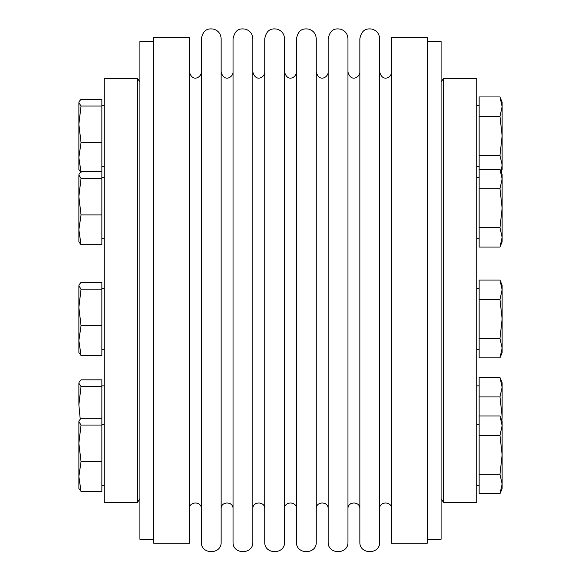 <?xml version="1.0" encoding="UTF-8"?>
<svg xmlns="http://www.w3.org/2000/svg" width="581" height="581" viewBox="0 0 581 581"><rect width="100%" height="100%" fill="white"/><g stroke="black" fill="none" stroke-linecap="round" stroke-linejoin="round"><path stroke-width="0.87" d="M476.761 184.38L476.761 502.412L443.47 502.412L443.47 78.37L476.761 78.37L476.761 184.38M104.239 502.412L104.239 78.37L137.53 78.37L137.53 502.412L104.239 502.412M502.122 348.121L499.965 338.396L502.122 318.954L502.122 352.638L499.965 357.845L502.122 348.121L499.965 357.845L479.136 357.845L479.136 280.057L499.965 280.057L502.122 285.264L502.122 318.954L499.965 299.505L502.122 289.781L499.965 280.057L501.752 285.859M479.136 299.505L499.965 299.505M479.136 338.396L499.965 338.396M79.089 382.175L78.878 383.206L79.089 382.175L81.035 379.829L101.864 379.829L101.864 491.41L81.035 491.41L78.878 488.541L78.878 476.507L81.035 491.41M79.089 284.748L78.878 285.779L79.089 284.748L81.035 282.402L101.864 282.402L101.864 355.499L81.035 355.499L78.878 352.638L78.878 285.779L81.035 289.156L78.878 307.429L81.035 325.709L78.878 340.604L81.035 355.499M78.878 443.332L78.878 421.174L79.089 420.651L78.878 421.683L81.035 425.06L78.878 443.332L81.035 461.612L78.878 476.507L78.878 443.332M101.864 425.06L81.035 425.06M101.864 461.612L81.035 461.612M101.864 418.305L81.035 418.305L79.089 420.651M79.089 101.639L78.878 102.67L79.089 101.639L81.035 99.293L101.864 99.293L101.864 244.71L81.035 244.71L78.878 241.849L78.878 229.815L81.035 244.71M500.699 98.879L502.122 106.672L502.122 135.845L499.965 116.396L502.122 106.672L499.965 96.947L479.136 96.947L479.136 116.396L499.965 116.396M502.122 135.845L502.122 165.019L499.965 155.294L502.122 135.845M501.025 171.823L502.122 165.019L502.122 169.529L501.098 172.005M500.655 245.262L499.965 247.056L479.136 247.056L479.136 155.294L499.965 155.294M479.136 155.294L479.136 116.396M499.965 96.947L502.122 102.162L502.122 106.672M502.122 387.207L502.122 416.381L499.965 396.932L502.122 387.207L499.965 377.483L502.122 387.207L502.122 382.69L499.965 377.483L479.136 377.483L479.136 396.932L499.965 396.932M501.999 420.869L502.122 416.381M479.136 474.307L499.965 474.307L502.122 454.858L502.122 488.541L499.965 493.756L479.136 493.756L479.136 396.932M499.965 415.96L502.122 421.174L502.122 454.858L499.965 435.409L502.122 425.684L499.965 415.96L479.136 415.96M479.136 435.409L499.965 435.409M499.965 493.756L502.122 484.031L499.965 474.307M502.122 178.984L502.122 208.158L499.965 188.709L502.122 178.984L499.965 169.26L502.122 178.984L502.122 174.474L499.965 169.26L479.136 169.26M502.122 208.158L502.122 237.331L499.965 227.607L502.122 208.158M499.965 247.056L502.122 237.331L502.122 241.849L499.965 247.056M479.136 227.607L499.965 227.607M479.136 188.709L499.965 188.709M427.224 41.512L441.095 41.512L441.095 539.27L427.224 539.27M427.224 543.235L427.224 37.554L391.558 37.554L391.558 543.235L427.224 543.235M189.442 543.235L189.442 37.554L153.776 37.554L153.776 543.235L189.442 543.235M379.669 542.044L379.669 38.738C379.328 33.669 376.706 30.437 371.818 29.05C367.911 28.629 361.898 28.316 359.85 38.738L359.85 542.044C359.24 554.826 380.279 554.826 379.669 542.044M296.448 542.044L296.448 38.738C298.489 28.316 304.502 28.629 308.409 29.05C313.304 30.437 315.919 33.669 316.26 38.738L316.26 542.044C316.87 554.826 295.831 554.826 296.448 542.044M284.552 508.753C284.189 501.083 296.811 501.083 296.448 508.753M284.552 542.044L284.552 38.738C284.218 33.669 281.596 30.437 276.701 29.05C272.801 28.629 266.788 28.316 264.74 38.738L264.74 542.044C264.13 554.826 285.169 554.826 284.552 542.044M252.851 542.044L252.851 38.738C252.524 33.734 249.961 30.517 245.153 29.086C241.311 28.73 235.385 27.844 233.039 38.738L233.039 542.044C232.422 554.826 253.461 554.826 252.851 542.044M328.149 542.044L328.149 38.738C330.495 27.844 336.421 28.73 340.263 29.086C345.07 30.517 347.634 33.734 347.961 38.738L347.961 542.044C348.578 554.826 327.539 554.826 328.149 542.044M316.26 508.753C315.89 501.083 328.519 501.083 328.149 508.753M201.331 542.044L201.331 38.738C203.379 28.316 209.392 28.629 213.3 29.05C218.187 30.437 220.809 33.669 221.15 38.738L221.15 542.044C221.76 554.826 200.721 554.826 201.331 542.044M189.442 508.753C189.079 501.083 201.701 501.083 201.331 508.753M252.851 508.753C252.481 501.083 265.11 501.083 264.74 508.753M221.15 508.753C220.78 501.083 233.402 501.083 233.039 508.753M347.961 508.753C347.598 501.083 360.22 501.083 359.85 508.753M379.669 508.753C379.299 501.083 391.921 501.083 391.558 508.753M101.864 214.912L81.035 214.912L78.878 229.815L78.878 196.639L81.035 214.912M101.864 171.606L81.035 171.606L79.089 173.951L78.878 174.983L79.089 173.951M78.878 196.639L78.878 174.983L81.035 178.36L78.878 196.639M101.864 178.36L81.035 178.36M101.864 289.156L81.035 289.156M101.864 325.709L81.035 325.709M80.585 172.005L78.878 169.529L78.878 157.502L81.035 172.397M101.864 142.599L81.035 142.599L78.878 157.502L78.878 124.327L81.035 142.599M78.878 124.327L78.878 102.67L81.035 106.047L78.878 124.327M101.864 106.047L81.035 106.047M101.864 386.583L81.035 386.583L78.878 404.855L80.214 419.061M78.878 404.855L78.878 383.206L81.035 386.583M153.776 539.27L139.905 539.27L139.905 41.512L153.776 41.512M139.905 82.168L137.53 78.37M139.905 498.621L137.53 502.412M441.095 498.621L443.47 502.412M441.095 82.168L443.47 78.37M104.239 424.341L101.864 424.341M104.239 485.375L101.864 485.375M476.761 166.362L479.136 166.362M476.761 105.328L479.136 105.328M476.761 385.864L479.136 385.864M476.761 349.464L479.136 349.464M476.761 288.437L479.136 288.437M476.761 485.375L479.136 485.375M476.761 424.341L479.136 424.341M476.761 238.675L479.136 238.675M476.761 177.648L479.136 177.648M296.448 72.029C296.717 77.062 287.566 82.843 284.552 72.029M328.149 72.029C328.418 77.062 319.274 82.843 316.26 72.029M201.331 72.029C201.6 77.062 192.456 82.843 189.442 72.029M264.74 72.029C265.009 77.062 255.865 82.843 252.851 72.029M233.039 72.029C233.308 77.062 224.157 82.843 221.15 72.029M359.85 72.029C360.126 77.062 350.975 82.843 347.961 72.029M391.558 72.029C391.826 77.062 382.676 82.843 379.669 72.029M104.239 177.648L101.864 177.648M104.239 238.675L101.864 238.675M104.239 288.437L101.864 288.437M104.239 349.464L101.864 349.464M104.239 105.328L101.864 105.328M104.239 166.362L101.864 166.362M104.239 385.864L101.864 385.864"/></g></svg>
